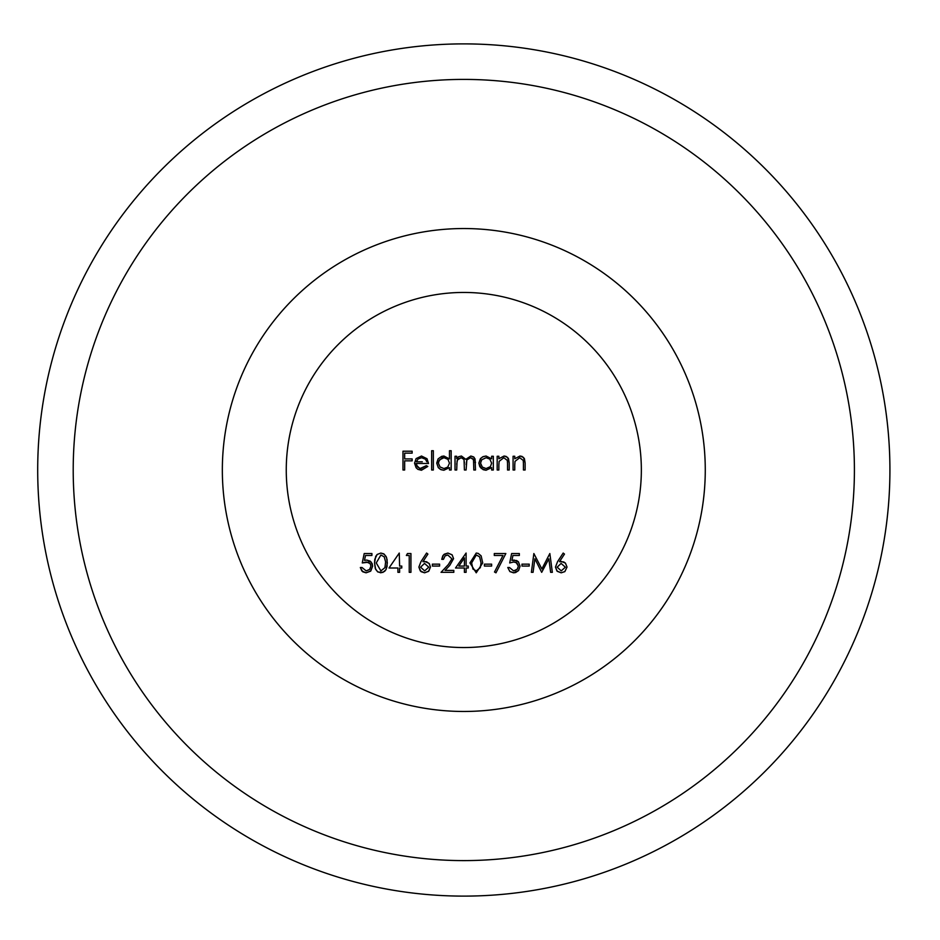 <?xml version="1.0" encoding="UTF-8"?>
<svg xmlns="http://www.w3.org/2000/svg" width="940" height="940" viewBox="0 0 940 940"><rect width="100%" height="100%" fill="white"/><g stroke="black" fill="none" stroke-linecap="round" stroke-linejoin="round"><path stroke-width="1.41" d="M374.555 562.942L375.647 569.346L377.927 572.002L382.874 572.437L385.905 569.769L387.069 566.421L387.104 559.758L386.129 556.539L383.661 553.813L380.841 553.061L377.152 554.471L374.802 559.312L374.555 562.942L375.683 556.445L377.116 554.494L380.841 553.061L384.296 554.248L386.575 557.573L387.327 562.942L386.07 569.464L384.589 571.391L380.841 572.812L377.528 571.72L375.295 568.536L374.555 562.942M376.247 562.942L380.9 554.988L384.248 556.868L385.612 561.932L384.93 567.666L380.9 570.886L376.247 562.942M533.074 572.331L531.382 572.331L533.861 553.543L541.863 568.959L549.841 553.543L552.344 572.331L550.64 572.331L548.843 558.818L541.687 572.331L534.872 558.783L533.074 572.331M514.145 560.052L511.936 560.416L516.565 560.51L518.281 561.673L520.055 566.197L518.457 561.85L514.145 560.052M513.51 572.812L515.649 572.519L518.551 570.568L520.055 566.197L518.621 570.486L514.098 572.801L509.844 571.52L507.776 567.513L509.927 571.591L513.51 572.812M513.604 570.886L509.457 567.513L513.604 570.886L515.096 570.662L517.435 569.005L518.375 566.127L517.2 569.288L513.604 570.886M513.839 561.979L516.906 562.931L518.375 566.127L516.119 562.437L513.839 561.979L509.703 562.942L513.839 561.979M509.703 562.942L511.63 553.543L519.338 553.543L519.338 555.47L512.946 555.47L511.936 560.416M507.776 567.513L509.457 567.513M484.406 566.068L484.406 564.141L491.632 564.141L491.632 566.068L484.406 566.068M455.501 567.995L466.099 553.061L466.099 566.068L468.261 566.068L468.261 567.995L466.099 567.995L466.099 572.331L464.407 572.331L464.407 567.995L455.501 567.995M464.407 557.913L464.407 566.068L458.814 566.068L464.407 557.913L458.814 566.068L464.407 566.068L464.407 564.435M432.377 566.068L432.377 564.141L439.603 564.141L439.603 566.068L432.377 566.068M406.35 555.47L407.455 553.543L410.933 553.543L410.933 572.331L409.241 572.331L409.241 555.47L406.35 555.47M519.985 456.029L514.756 458.744L519.985 456.029L522.029 456.417L524.403 458.603L525.119 462.985L523.545 457.428L519.985 456.029M523.228 460.412L523.427 463.538L523.228 460.412L519.691 457.71L523.228 460.412M515.014 461.352L519.691 457.71L515.014 461.352L514.756 465.03L515.014 461.352M514.756 465.03L514.756 470L513.076 470L513.076 456.264L514.756 456.264L514.756 458.744M525.119 462.985L525.119 470L523.427 470L523.427 463.538M486.027 470.247L491.632 467.627L486.027 470.247L483.207 469.695L479.835 466.734L478.86 463.091L481.221 468.402L486.027 470.247M486.074 456.029L483.172 456.605L480.775 458.309L478.86 463.091L480.316 458.838L482.584 456.899L486.074 456.029L491.632 458.814L486.074 456.029M491.632 458.814L491.632 456.264L493.324 456.264L493.324 470L491.632 470L491.632 467.627M486.098 457.71L489.834 459.096L491.632 463.162L490.398 466.639L486.086 468.555L482.326 467.098L480.552 463.115L481.703 459.813L486.098 457.71M443.868 470.247L449.473 467.627L443.868 470.247L441.048 469.695L438.534 467.873L436.712 463.091L438.263 467.568L440.343 469.342L443.868 470.247M443.915 456.029L436.712 463.091L438.111 458.896L441.647 456.37L443.915 456.029L449.473 458.931L443.915 456.029M449.473 458.931L449.473 450.73L451.165 450.73L451.165 470L449.473 470L449.473 467.627M443.939 457.71L447.957 459.355L449.473 463.162L447.757 467.133L443.927 468.555L440.026 466.957L438.393 463.115L439.497 459.872L443.939 457.71M426.302 465.664L421.238 468.555L419.287 468.19L416.749 465.782L416.232 463.49L417.466 466.886L420.251 468.461L426.302 465.664L427.794 466.452L421.449 470.247L427.794 466.452M414.54 463.173L416.103 467.732L417.877 469.354L421.449 470.247L414.54 463.173L416.126 458.591L414.54 463.173M421.496 456.029L416.126 458.591L421.496 456.029L427.019 458.732L421.496 456.029M428.522 463.49L427.019 458.732L428.522 463.49L416.232 463.49M422.295 461.81L416.408 461.81L418.041 459.002L421.578 457.71L425.421 459.178L426.831 461.81M463.808 647.543A177.542 177.542 0 0 0 617.568 381.229A177.542 177.542 0 0 0 310.047 381.229A177.542 177.542 0 0 0 463.808 647.543M889.922 470A426.102 426.102 0 0 1 250.757 839.02A426.102 426.102 0 0 1 250.757 100.98A426.102 426.102 0 0 1 889.922 470M463.808 79.406A390.594 390.594 0 0 1 802.079 665.297A390.594 390.594 0 0 1 125.537 665.297A390.594 390.594 0 0 1 463.808 79.406M463.808 228.538A241.463 241.463 0 0 1 672.923 590.731A241.463 241.463 0 0 1 254.693 590.731A241.463 241.463 0 0 1 463.808 228.538M402.978 470L402.978 451.212L412.131 451.212L412.131 453.139L404.67 453.139L404.67 458.92L412.131 458.92L412.131 460.847L404.67 460.847L404.67 470L402.978 470M431.648 470L431.648 450.73L433.34 450.73L433.34 470L431.648 470M458.603 456.723L456.699 458.649L458.603 456.723L461.434 456.029L458.603 456.723M465.805 459.343L461.434 456.029L465.805 459.343L470.846 456.029L465.805 459.343M475.487 462.562L474.124 457.392L470.846 456.029L473.572 456.899L475.064 458.978L475.487 470L473.807 470L473.502 459.578L470.552 457.71L473.22 459.026L473.807 462.551M466.099 464.654L466.851 459.93L470.552 457.71L466.851 459.93L466.099 470L464.407 470L464.031 459.495L461.14 457.71L463.996 459.402L464.407 463.021M456.699 464.219L457.463 459.93L461.14 457.71L458.567 458.638L457.063 460.859L456.699 470L455.019 470L455.019 456.264L456.699 456.264L456.699 458.649M504.087 456.029L498.858 458.744L504.087 456.029L506.155 456.429L508.481 458.567L509.221 462.985L507.647 457.428L504.087 456.029M507.33 460.412L507.53 463.538L507.33 460.412L503.793 457.71L507.33 460.412M499.116 461.352L503.793 457.71L499.116 461.352L498.858 465.03L499.116 461.352M498.858 465.03L498.858 470L497.178 470L497.178 456.264L498.858 456.264L498.858 458.744M509.221 462.985L509.221 470L507.53 470L507.53 463.538M366.718 560.052L364.497 560.416L366.718 560.052L370.196 561.11L372.181 563.671L372.628 566.197L371.277 562.144L366.718 560.052M366.071 572.812L370.83 570.921L372.628 566.197L370.524 571.215L366.071 572.812L362.781 571.802L360.337 567.513L361.888 571.015L366.071 572.812M366.177 570.886L362.029 567.513L366.177 570.886L369.632 569.428L370.947 566.127L369.549 569.523L366.177 570.886M366.412 561.979L370.125 563.565L370.947 566.127L370.078 563.518L368.257 562.261L362.264 562.942L366.412 561.979M362.264 562.942L364.203 553.543L371.911 553.543L371.911 555.47L365.519 555.47L364.497 560.416M360.337 567.513L362.029 567.513M399.265 553.061L389.007 567.995L397.926 567.995L397.926 572.331L399.606 572.331L399.606 567.995L401.779 567.995L401.779 566.068L399.606 566.068L399.265 553.061M424.868 561.497L422.93 561.673L426.56 561.732L429.416 563.777L430.45 567.067L429.087 563.389L424.868 561.497M424.575 572.812L428.487 571.403L430.45 567.067L428.84 571.085L424.575 572.812L421.085 571.673L418.876 567.09L420.309 570.944L424.575 572.812M420.979 561.638L418.876 567.09L420.979 561.638L426.596 553.061L427.888 554.083L422.93 561.673M424.516 563.424L428.757 567.161L424.669 570.886L420.568 567.161L424.516 563.424M443.457 559.323L445.078 555.893L447.804 554.988L451.882 558.795L448.333 564.564L451.882 558.795L447.804 554.988L445.078 555.904L443.457 559.323L441.765 559.323L443.515 554.894L447.898 553.061L444.291 554.201L442.775 555.834L441.765 559.323M453.574 558.654L452.034 554.764L447.898 553.061L452.152 554.894L453.574 558.654L449.767 565.387L453.574 558.654M449.767 565.387L445.066 570.404L453.809 570.404L453.809 572.331L441.048 572.331L448.333 564.564M469.953 562.942L476.239 572.812L482.725 562.942L481.127 555.846L478.202 553.402L476.239 553.061L469.953 562.942M471.633 562.942L476.286 554.988L479.612 556.821L481.033 562.942L480.316 567.666L476.286 570.886L472.926 569.053L471.633 562.942M494.287 555.47L494.287 553.543L505.849 553.543L495.968 572.812L494.511 572.014L502.994 555.47L494.287 555.47M521.982 566.068L521.982 564.141L529.208 564.141L529.208 566.068L521.982 566.068M561.462 561.497L559.512 561.673L563.706 561.932L565.445 563.142L567.032 567.067L565.387 563.072L561.462 561.497M561.168 572.812L564.799 571.638L567.032 567.067L564.881 571.567L561.168 572.812L556.985 571.038L555.47 567.09L557.267 571.32L561.168 572.812M557.573 561.638L555.47 567.09L557.573 561.638L563.178 553.061L564.482 554.083L559.512 561.673M561.11 563.424L565.351 567.161L561.251 570.886L557.162 567.161L561.11 563.424"/></g></svg>
